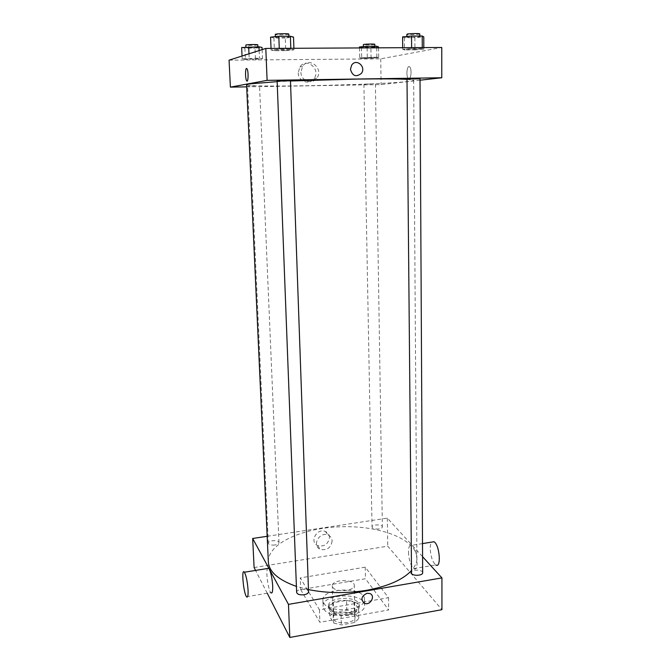 <?xml version="1.0" encoding="UTF-8"?>
<svg xmlns="http://www.w3.org/2000/svg" width="671" height="671" viewBox="0 0 671 671"><rect width="100%" height="100%" fill="white"/><g stroke="black" fill="none" stroke-linecap="round" stroke-linejoin="round"><path stroke-width="0.5" stroke-dasharray="3.35 2.52" d="M332.799 587.335C335.794 592.845 355.034 591.034 354.271 585.33C354.59 578.67 331.65 579.266 332.313 585.9L332.799 587.335M333.722 619.308C336.708 625.154 355.781 623.267 355.018 617.228C355.32 610.174 332.564 610.769 333.244 617.798L333.722 619.308M333.588 612.522L346.815 610.174L354.338 611.944L358.75 618.528L354.892 622.47L341.354 624.927L333.697 623.057L329.595 616.364L333.588 612.522L333.302 602.701L346.572 600.386L346.815 610.174M354.892 622.47L354.657 612.464L341.086 614.888L341.354 624.927M333.697 623.057L333.412 613.059L329.293 606.475L329.595 616.364M333.412 613.059L341.086 614.888M354.657 612.464L358.524 608.597L358.75 618.528M346.572 600.386L354.103 602.13L358.524 608.597M333.302 602.701L329.293 606.475M348.568 614.72C337.119 615.827 330.459 613.613 328.589 608.06C327.666 598.389 359.564 597.551 359.153 607.263C358.842 610.795 355.311 613.277 348.568 614.72M348.517 612.698C355.269 611.273 358.792 608.798 359.111 605.276C359.522 595.596 327.607 596.435 328.53 606.072L329.184 608.119C332.791 612.313 339.232 613.839 348.517 612.698M354.103 602.13L354.338 611.944M323.925 609.042C329.369 620.012 366.089 616.498 364.571 605.242C365.099 592.09 321.854 593.223 323.07 606.324L323.925 609.042M323.732 603.036C329.184 613.89 365.963 610.4 364.445 599.262C364.982 586.253 321.669 587.385 322.885 600.352L323.732 603.036M300.709 589.658L319.866 622.311L388.668 609.947L365.46 578.737L300.709 589.658L300.264 577.899L319.455 609.822L388.492 597.685L365.225 567.163L300.264 577.899M365.225 567.163L365.46 578.737M254.099 567.54L387.737 546.177L441.937 609.679M267.243 593.248L255.576 570.417M274.917 544.995C271.109 545.355 268.912 544.743 268.316 543.174C267.947 540.281 279.111 539.635 278.985 542.554C278.859 543.703 277.5 544.517 274.917 544.995M296.632 592.376C296.221 588.752 308.685 588.148 308.534 591.797M422.663 572.766C422.906 569.385 410.828 569.251 411.122 572.631M267.167 536.288L387.335 518.129L422.579 556.712M378.939 528.966C374.997 529.293 372.69 528.647 372.036 527.029C371.742 524.303 382.562 524.194 382.369 526.928C382.26 527.901 381.12 528.58 378.939 528.966M308.459 589.599L296.397 586.395M268.333 561.87C267.704 543.216 303.317 527.599 341.749 526.735C380.18 525.586 416.565 539.316 416.909 557.978C416.943 562.373 415.005 566.701 411.113 570.954M246.525 596.737L270.849 592.644C268.266 590.061 265.691 571.767 267.435 568.513M329.495 537.412C329.31 534.586 327.951 532.606 325.41 531.474C316.989 527.666 309.063 542.042 317.626 545.573C324.269 546.999 328.228 544.273 329.495 537.412M387.335 518.129L387.737 546.177M408.454 552.048C408.916 560.059 410.677 565.586 413.739 568.614C419.274 572.833 417.412 548.308 411.96 545.28C409.729 544.248 408.564 546.504 408.454 552.048M388.492 597.685L388.668 609.947M319.455 609.822L319.866 622.311M332.145 541.036C330.862 547.955 326.869 550.706 320.176 549.281C311.554 545.733 319.547 531.231 328.027 535.055C330.593 536.196 331.96 538.192 332.145 541.036M369.746 593.5L367.062 593.273M413.739 568.614L435.714 564.923C432.493 561.937 430.673 556.469 430.237 548.509C430.245 545.456 430.715 543.325 431.629 542.118M407.003 79.346L413.655 80.285C414.401 83.95 246.031 88.354 246.584 84.655M276.964 81.669L290.476 81.006M254.871 85.88L247.591 86.24L254.871 85.88M420.021 78.826L407.003 79.203M290.468 80.814L276.947 81.141M371.558 83.95L363.908 84.336L371.558 83.95M246.685 86.853L381.103 84.605L420.029 80.21M371.088 58.302L378.662 57.714L376.842 57.194L359.706 57.874L361.677 58.385L378.662 57.714L376.842 57.194L359.706 57.874L361.677 58.385L371.088 58.302L370.912 47.524L378.503 46.861M285.754 50.635L293.965 49.88L290.845 49.184L271.084 50.015L274.414 50.711L293.965 49.88L290.845 49.184L279.304 49.251L271.084 50.015L274.414 50.711L285.754 50.635L285.292 37.962L293.521 37.106M229.063 60.164L380.725 58.838L441.77 47.49M414.938 49.855L423.829 49.126L422.277 48.446L402.709 49.251L404.47 49.922L423.829 49.126L422.277 48.446L411.633 48.505L402.709 49.251L404.47 49.922L414.938 49.855L414.863 37.677L423.77 36.846M255.492 59.291L262.512 58.687L259.442 58.159L242.164 58.863L245.393 59.383L262.512 58.687L259.442 58.159L242.164 58.863L255.492 59.291L255.005 48.136L262.042 47.448M380.725 58.838L381.103 84.605M298.234 72.812C298.167 81.325 309.381 85.477 313.936 78.708C321.392 69.465 306.37 56.767 299.895 66.966L298.234 72.812M409.016 78.624C411.281 78.683 411.86 68.576 409.671 66.907C407.121 64.307 405.703 76.318 408.295 78.348L409.016 78.624C411.281 78.683 411.86 68.576 409.671 66.907C407.121 64.307 405.703 76.318 408.295 78.348L409.016 78.624M300.918 72.3C300.834 80.897 312.158 85.091 316.746 78.255C324.278 68.928 309.13 56.096 302.587 66.395L300.918 72.3M361.334 73.433C356.041 77.442 352.418 76.058 350.463 69.264L351.713 65.053M241.644 47.549L244.89 48.186L255.005 48.136M245.972 47.532C247.113 47.02 258.218 46.869 257.899 47.373C258.201 47.918 245.594 48.178 245.846 47.624L245.972 47.532M262.135 49.604L262.512 58.687M259.123 50.568L259.442 58.159M248.991 53.806L249.193 58.251M242.038 56.02L242.164 58.863M244.89 48.186L245.393 59.383M257.798 44.856C258.1 45.418 245.485 45.678 245.729 45.108M359.497 46.953L361.476 47.574L370.912 47.524M363.531 46.936C365.267 46.467 375.139 46.299 374.837 46.735C375.106 47.247 362.961 47.591 363.221 47.071L363.531 46.936M378.519 47.834L378.662 57.714M376.699 47.842L376.842 57.194M367.129 47.893L367.297 57.278M359.513 47.935L359.706 57.874M361.476 47.574L361.677 58.385M374.795 44.311C375.064 44.831 362.919 45.183 363.179 44.647M270.581 37.148L273.927 37.987L285.292 37.962M275.454 37.14C276.938 36.494 289.276 36.335 288.916 36.972C289.251 37.668 274.976 37.995 275.261 37.274L275.454 37.14M293.906 48.287L293.965 49.88M290.811 48.304L290.845 49.184M279.27 48.362L279.304 49.251M271.025 48.404L271.084 50.015M273.927 37.987L274.414 50.711M288.815 34.112C289.151 34.842 274.867 35.16 275.152 34.414M402.6 36.888L404.361 37.702L414.863 37.677M407.096 36.88C409.31 36.293 420.155 36.1 419.803 36.653C420.096 37.291 406.349 37.744 406.651 37.081L407.096 36.88M423.82 47.591L423.829 49.126M422.277 47.599L422.277 48.446M411.625 47.658L411.633 48.505M402.701 47.7L402.709 49.251M404.361 37.702L404.47 49.922M419.786 33.902C420.08 34.565 406.332 35.018 406.626 34.33M355.018 617.228L354.271 585.33M333.244 617.798L332.313 585.9M328.53 606.072L328.589 608.06M359.111 605.276L359.153 607.263M322.885 600.352L323.07 606.324M364.445 599.262L364.571 605.242M317.626 545.573L320.176 549.281M325.41 531.474L328.027 535.055M422.512 543.585L411.96 545.28M413.655 80.285L416.909 557.978M278.985 542.554L259.543 85.955M268.316 543.174L247.591 86.24M363.908 84.336L372.036 527.029M375.416 84.018L382.369 526.928M302.587 66.395L299.895 66.966M316.746 78.255L313.936 78.708M245.821 47.138L245.846 47.624M257.882 46.811L257.899 47.373M363.212 46.626L363.221 47.071M374.829 46.24L374.837 46.735M275.236 36.653L275.261 37.274M288.891 36.259L288.916 36.972M406.643 36.511L406.651 37.081M419.794 36.033L419.803 36.653"/><path stroke-width="1.01" d="M422.579 556.712L441.929 577.899L441.937 609.679L289.822 637.45L267.243 593.248M255.576 570.417L254.099 567.54L252.665 538.477L267.167 536.288M367.062 593.273L369.746 593.5C375.97 595.588 370.291 606.039 364.428 603.304C360.428 599.48 361.3 596.133 367.062 593.273C361.3 596.133 360.428 599.48 364.428 603.304C370.291 606.039 375.97 595.588 369.746 593.5M441.929 577.899L288.471 604.378L289.822 637.45M304.164 594.749C299.828 595.177 297.32 594.389 296.632 592.376L277.14 81.082L290.468 80.814L308.534 591.797C308.4 593.198 306.949 594.179 304.164 594.749M411.524 573.596C413.495 576.272 422.99 575.567 422.663 572.766L420.021 78.826L407.448 79.103L407.003 79.203L411.524 573.596M288.471 604.378L252.665 538.477M411.113 570.954C402.466 579.945 387.637 586.387 366.626 590.295C346.605 593.567 327.213 593.332 308.459 589.599M296.397 586.395C278.39 580.004 269.037 571.826 268.333 561.87L246.584 84.655L248.471 84.001L276.964 81.669M267.435 568.513L268.769 568.295C270.757 571.633 272.057 577.513 272.686 585.926C272.837 591.637 272.225 593.877 270.849 592.644M248.06 590.01C247.414 581.547 246.19 575.609 244.395 572.22C241.183 567.414 243.414 593.03 246.525 596.737C247.75 598.004 248.27 595.764 248.06 590.01M431.629 542.118L433.978 541.74C439.723 544.701 441.543 569.05 435.714 564.923M290.476 81.006L356.36 79.086C380.281 78.759 397.157 78.843 407.003 79.346M420.029 80.21L441.778 77.761L267.108 80.361L230.396 87.121L246.685 86.853M267.108 80.361L265.808 48.438L441.77 47.49L441.778 77.761M350.463 69.264L351.713 65.053C356.343 57.991 366.542 66.949 361.334 73.433C356.041 77.442 352.418 76.049 350.463 69.264M265.808 48.438L229.063 60.164L230.396 87.121M246.987 68.752C248.664 70.941 248.287 83.531 246.643 80.763C245.25 79.027 245.141 68.509 246.517 68.459L246.987 68.752C248.664 70.941 248.278 83.531 246.643 80.763C245.25 79.027 245.133 68.509 246.517 68.459L246.584 68.45M351.713 65.053C356.343 57.991 366.542 66.949 361.334 73.433L361.334 73.433M262.135 49.604L262.042 47.448L258.964 46.802L241.644 47.549L242.038 56.02M258.964 46.802L259.123 50.568M248.681 46.853L248.991 53.806M245.821 47.138L245.863 45.007C246.995 44.487 258.109 44.345 257.798 44.856L257.882 46.811M378.519 47.834L378.503 46.861L376.674 46.232L367.104 46.282L359.497 46.953L359.513 47.935M376.674 46.232L376.699 47.842M367.104 46.282L367.129 47.893M363.212 46.626L363.489 44.504C365.225 44.026 375.106 43.85 374.795 44.311L374.829 46.24M293.906 48.287L293.521 37.106L290.392 36.251L278.809 36.276L270.581 37.148L271.025 48.404M290.392 36.251L290.811 48.304M278.809 36.276L279.27 48.362M275.236 36.653L275.345 34.28C276.829 33.609 289.176 33.458 288.815 34.112L288.891 36.259M423.82 47.591L423.77 36.846L422.218 36.024L411.541 36.041L402.6 36.888L402.701 47.7M422.218 36.024L422.277 47.599M411.541 36.041L411.625 47.658M406.643 36.511L407.071 34.129C409.285 33.525 420.138 33.332 419.786 33.902L419.794 36.033M244.395 572.22L268.769 568.295M433.978 541.74L422.512 543.585"/></g></svg>
